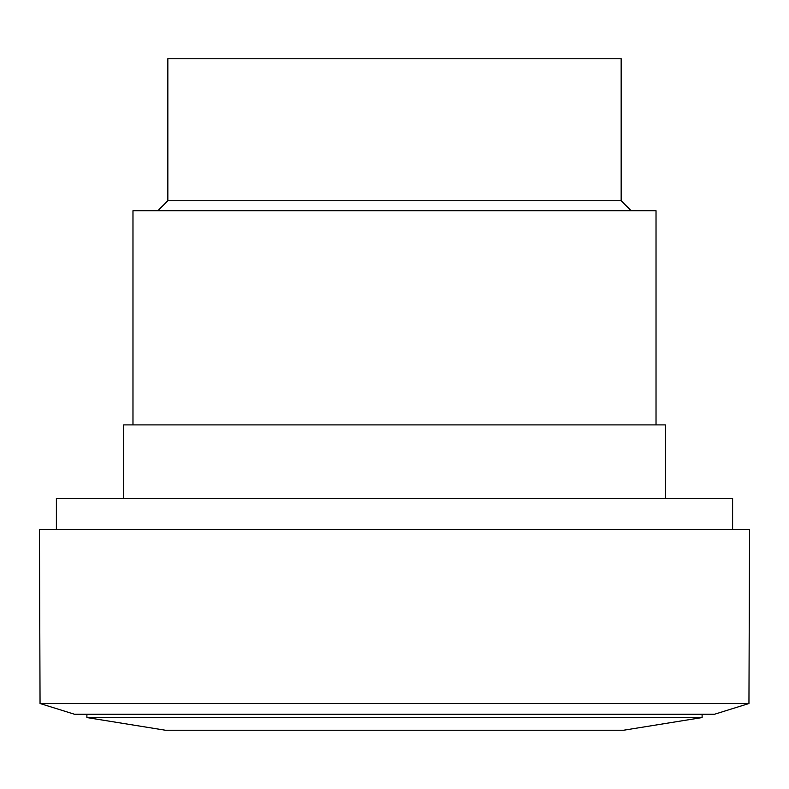 <?xml version="1.0" encoding="UTF-8"?>
<svg xmlns="http://www.w3.org/2000/svg" width="789" height="789" viewBox="0 0 789 789"><rect width="100%" height="100%" fill="white"/><g stroke="black" fill="none" stroke-linecap="round" stroke-linejoin="round"><path stroke-width="1.18" d="M702.102 714.242L702.102 717.566L623.645 730.229L165.355 730.229L86.898 717.566L86.898 714.242M702.102 717.566L86.898 717.566M714.558 714.242L74.442 714.242L40.052 703.512L39.45 529.527L749.55 529.527L748.948 703.512L714.558 714.242M748.948 703.512L40.052 703.512M732.616 498.382L732.616 529.518L56.384 529.518L56.384 498.382L732.616 498.382M123.636 498.382L123.636 424.906L665.364 424.906L665.364 498.382M132.976 424.906L132.976 210.702L656.024 210.702L656.024 424.906M621.16 200.741L167.84 200.741L167.84 58.771L621.16 58.771L621.16 200.741L631.121 210.702M157.879 210.702L167.84 200.741"/></g></svg>
